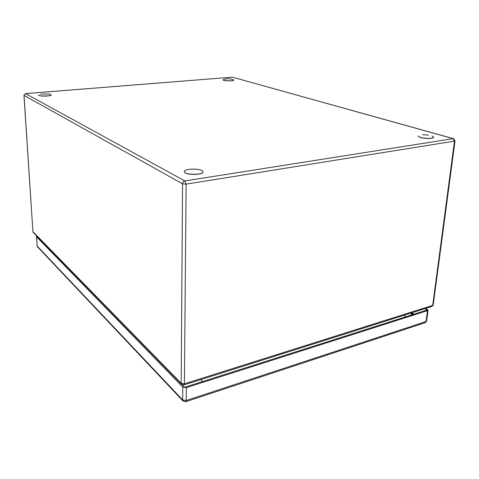 <?xml version="1.0" encoding="UTF-8"?>
<svg xmlns="http://www.w3.org/2000/svg" width="479" height="479" viewBox="0 0 479 479"><rect width="100%" height="100%" fill="white"/><g stroke="black" fill="none" stroke-linecap="round" stroke-linejoin="round"><path stroke-width="0.72" d="M182.17 384.793L184.589 387.272L427.292 309.955L424.903 308.656M411.641 312.859L414.012 314.182M413.341 314.398L410.97 313.068M425.711 308.398L428.07 310.129L427.484 310.637L186.301 387.643L182.786 387.08L36.548 236.776L36.901 236.141M412.329 314.721L411.557 314.284M417.975 135.916L419.568 137.18C423.604 138.802 433.92 138.904 433.723 137.317L433.723 137.275M432.046 135.976L433.734 137.222C433.938 138.802 423.616 138.7 419.574 137.078L417.963 135.97M184.391 171.662L184.445 172.027C185.199 175.278 203.509 175.194 202.988 171.955L202.988 171.907M202.904 171.464L202.988 171.835C203.509 175.075 185.205 175.152 184.445 171.907L184.385 171.608C183.948 168.386 201.821 168.261 202.904 171.464M223.016 79.837L223.088 80.023C223.831 81.095 234.051 81.191 233.77 80.131L233.764 80.095M233.686 79.897L233.77 80.059C234.051 81.119 223.831 81.017 223.088 79.951L224.328 79.251C227.064 78.514 229.782 78.58 232.471 79.442L233.686 79.897M38.613 95.082L38.607 95.123C38.374 96.554 51.151 96.351 51.259 94.92L51.259 94.8M40.595 94.147L49.181 93.962L51.253 94.842C51.145 96.267 38.368 96.471 38.601 95.04L38.619 94.938M36.464 236.602L37.134 245.978L182.685 399.953L182.786 387.08M183.271 401.246L182.685 399.953L186.181 400.528L426.065 321.529L427.484 310.637M186.301 387.643L186.181 400.528L185.565 401.773M425.107 322.69L426.645 321.002L428.07 310.129M36.548 236.776L37.134 245.978L37.619 246.948M405.659 316.847L404.3 315.182M201.138 379.5L202.318 381.625M181.769 384.529L181.182 383.284L182.559 183.804L24.028 95.399L32.919 231.632L33.398 232.554M23.95 95.315L25.555 93.621L23.95 95.315L32.919 231.632L181.182 383.284L184.409 383.799L432.699 305.38L454.493 141.125L186.127 184.146L184.409 383.799L183.816 384.984M182.559 183.804C182.709 182.265 183.481 181.313 184.87 180.942L186.127 184.146L182.559 183.804M25.555 93.621L184.87 180.942L453.134 138.653L232.375 77.155L25.555 93.621M453.32 138.641L232.375 77.155L25.513 93.603M455.032 140.874L454.493 141.125L453.134 138.653L453.727 138.754L455.032 140.874L433.226 304.925L432.088 306.38L433.226 304.925M431.771 306.482L184.044 384.912L181.445 384.212L33.165 232.315L32.841 231.477M426.645 321.002L425.43 322.583L185.798 401.695L182.96 400.923L37.392 246.703L37.051 245.799M410.832 313.11L411.856 314.871M428.466 135.084L422.586 134.713"/></g></svg>
